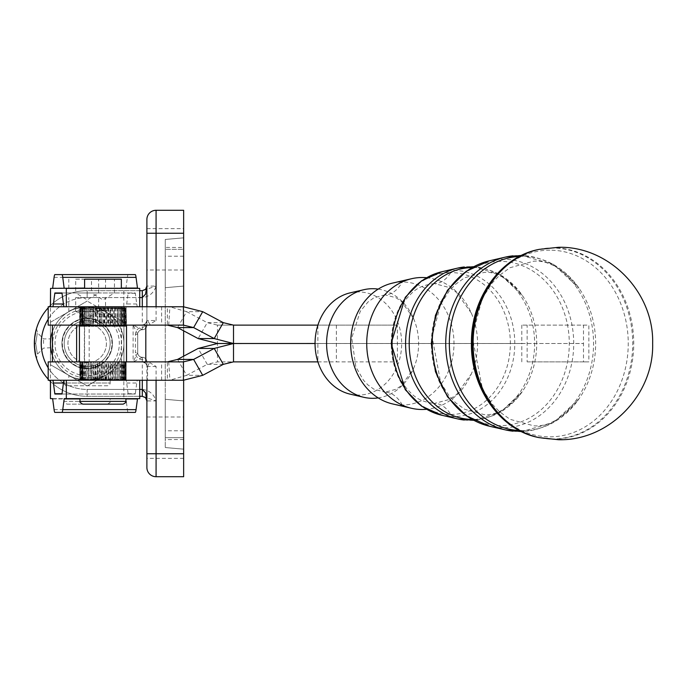 <?xml version="1.0" encoding="UTF-8"?>
<svg xmlns="http://www.w3.org/2000/svg" width="687" height="687" viewBox="0 0 687 687"><rect width="100%" height="100%" fill="white"/><g stroke="black" fill="none" stroke-linecap="round" stroke-linejoin="round"><path stroke-width="0.52" stroke-dasharray="3.44 2.58" d="M378.202 289.107A54.805 46.012 -90 0 1 413.454 318.261A54.805 46.012 -90 0 1 418.623 343.509A54.805 46.012 -90 0 1 413.454 368.747A54.805 46.012 -90 0 1 378.202 397.902M426.533 277.711A66.004 55.415 -90 0 1 471.334 313.109A66.004 55.415 -90 0 1 477.559 343.509A66.004 55.415 -90 0 1 471.334 373.9A66.004 55.415 -90 0 1 426.533 409.297M112.41 343.5A25.239 25.239 0 0 1 87.172 368.739A25.239 25.239 0 0 1 61.942 343.5A25.239 25.239 0 0 1 87.172 318.261A25.239 25.239 0 0 1 112.41 343.5A25.239 25.239 0 0 1 87.172 368.739A25.239 25.239 0 0 1 61.942 343.5A25.239 25.239 0 0 1 87.172 318.261A25.239 25.239 0 0 1 112.41 343.5M110.143 343.5A22.972 22.972 0 0 1 87.172 366.472A22.972 22.972 0 0 1 64.209 343.5A22.972 22.972 0 0 1 87.172 320.528A22.972 22.972 0 0 1 110.143 343.5A22.972 22.972 0 0 1 87.172 366.472A22.972 22.972 0 0 1 64.209 343.5A22.972 22.972 0 0 1 87.172 320.528A22.972 22.972 0 0 1 110.143 343.5A22.972 22.972 0 0 0 87.172 320.528A22.972 22.972 0 0 0 64.209 343.5A22.972 22.972 0 0 0 87.172 366.472A22.972 22.972 0 0 0 110.143 343.5A22.972 22.972 0 0 0 87.172 320.528A22.972 22.972 0 0 0 64.209 343.5A22.972 22.972 0 0 0 87.172 366.472A22.972 22.972 0 0 0 110.143 343.5A22.972 22.972 0 0 1 87.172 366.472A22.972 22.972 0 0 1 64.209 343.5M52.435 355.48A36.746 36.746 0 0 0 123.926 343.5A36.746 36.746 0 0 1 118.997 361.877A36.746 36.746 0 0 0 123.926 343.5L123.926 364.72L123.926 343.5A36.746 36.746 0 0 0 87.172 306.754A36.746 36.746 0 0 0 50.426 343.5A36.746 36.746 0 0 0 87.172 380.246A36.746 36.746 0 0 1 50.426 343.5A36.746 36.746 0 0 1 87.172 306.754A36.746 36.746 0 0 0 52.435 331.52M66.321 288.377L123.823 288.377L123.823 306.754L87.172 306.754A36.746 36.746 0 0 1 123.926 343.5A36.746 36.746 0 0 1 87.172 380.246L50.426 380.246L110.143 380.246L87.172 380.246L105.549 375.325A36.746 36.746 0 0 1 50.426 343.5C50.744 349.425 50.744 349.425 50.426 343.5L50.426 364.72L50.426 322.28L68.803 311.675A36.746 36.746 0 0 0 55.355 325.123A36.746 36.746 0 0 1 68.803 311.675C69.868 309.94 75.991 308.3 87.172 306.754L86.124 306.763C75.484 308.48 69.713 310.12 68.803 311.675A36.746 36.746 0 0 1 105.549 311.675L87.172 306.754A36.746 36.746 0 0 1 123.926 343.5A36.746 36.746 0 0 1 87.172 380.246A36.746 36.746 0 0 1 68.803 311.675L50.426 322.28L50.426 343.5A36.746 36.746 0 0 1 87.172 306.754L105.549 306.754L87.172 306.754L105.549 306.754L88.228 306.754L100.534 309.262L105.549 311.675A36.746 36.746 0 0 1 105.549 375.325L87.172 385.931L105.549 375.325L100.534 377.738L88.228 380.237L105.549 380.246L87.172 380.246C75.991 378.7 69.868 377.06 68.803 375.325C69.713 376.88 75.484 378.52 86.124 380.237L87.172 380.246A36.746 36.746 0 0 0 123.926 343.5A36.746 36.746 0 0 0 87.172 306.754L125.919 306.754A20.67 1.546 -90 0 0 126.691 303.98L128.16 292.971L135.279 292.971L136.747 303.98A20.67 1.546 -90 0 0 137.52 306.754L64.226 306.754L137.52 306.754M121.625 343.5A34.453 34.453 0 0 0 87.172 309.047A34.453 34.453 0 0 0 52.727 343.5A34.453 34.453 0 0 0 87.172 377.953A34.453 34.453 0 0 0 121.625 343.5A34.453 34.453 0 0 0 87.172 309.047A34.453 34.453 0 0 0 52.727 343.5A34.453 34.453 0 0 0 87.172 377.953A34.453 34.453 0 0 0 121.625 343.5M87.172 311.348A32.152 32.152 0 0 1 119.332 343.5A32.152 32.152 0 0 1 87.172 375.652A32.152 32.152 0 0 1 55.02 343.5A32.152 32.152 0 0 1 87.172 311.348M87.172 377.953A34.453 34.453 0 0 0 121.625 343.5A34.453 34.453 0 0 0 87.172 309.047A34.453 34.453 0 0 0 52.727 343.5A34.453 34.453 0 0 0 87.172 377.953M92.101 325.123L89.903 325.123L89.903 326.042L92.213 326.042L92.101 308.703L94.033 308.703L93.612 326.042L96.128 326.042L95.931 308.703L98.001 308.703L97.623 326.042L100.259 326.042L99.993 308.703L102.097 308.703L101.796 326.042L104.476 326.042L104.149 308.703L106.279 308.703L106.279 325.123L104.476 325.123M88.614 325.123L86.622 325.123L86.622 326.042L88.649 326.042L88.614 308.703L90.358 308.703L90.358 325.123M85.592 325.123L83.857 325.123L83.857 326.042L85.54 326.042L85.592 308.703L87.077 308.703L87.077 325.123M83.127 325.123L81.71 325.123L81.71 326.042L82.998 326.042L83.127 325.123L83.127 308.703L84.321 308.703L84.321 325.123M81.298 325.123L80.242 325.123L80.242 326.042L81.092 326.042L81.298 325.123L81.298 308.703L82.157 308.703L82.157 325.123M80.173 308.703L81.032 307.673L81.032 326.042L79.89 326.042L80.173 308.703L80.662 308.703L80.662 325.123M80.173 325.123L79.512 325.123L79.512 326.042L81.032 326.042M99.993 308.703L99.168 307.673L125.128 307.673L80.817 307.673L79.847 308.703L79.881 325.123L79.769 308.703L81.942 307.673L80.662 308.703M79.512 325.123L79.769 306.754L126.168 306.754L79.769 306.754M80.121 325.123L81.203 325.123L81.203 308.703L80.559 308.703L80.559 325.123M81.203 325.123L82.981 325.123L82.981 308.703L81.985 308.703L81.985 325.123M83.857 325.123L85.411 325.123L85.411 308.703L84.089 308.703L84.089 325.123M85.411 325.123L88.4 325.123L88.4 308.703L86.794 308.703L86.794 325.123M88.4 325.123L91.852 325.123L91.852 308.703L90.023 308.703L90.023 325.123M91.852 325.123L95.665 325.123L95.665 308.703L93.672 308.703L93.672 325.123M95.665 325.123L99.718 325.123L99.718 308.703L97.614 308.703L97.614 325.123M99.718 325.123L103.874 325.123L103.874 308.703L101.728 308.703L101.728 325.123M103.874 325.123L107.996 325.123L107.996 308.703L105.884 308.703L105.884 325.123M107.996 325.123L111.955 325.123L111.955 308.703L109.946 308.703L109.946 325.123M111.955 325.123L115.631 325.123L115.631 308.703L113.784 308.703L113.784 325.123M137.709 352.878L137.709 334.311L137.709 352.689L133.115 361.877L142.295 357.283A4.594 4.594 0 0 1 137.709 352.689L135.408 352.689L135.408 334.311A6.887 6.887 0 0 1 142.295 327.424A2.293 2.293 0 0 0 144.596 325.123L144.596 324.513A4.594 4.594 0 0 1 142.295 325.123L145.55 323.783L146.889 320.528L146.889 325.123L146.889 219.471M144.596 324.513L147.559 320.528L149.869 324.255L156.078 320.528L146.889 320.528L146.889 306.754M35.698 343.491C37.845 329.717 37.845 329.717 35.698 343.5C37.845 329.717 37.845 329.717 35.698 343.5C37.897 357.317 37.897 357.317 35.698 343.5C37.897 357.317 37.897 357.317 35.698 343.5L34.35 343.491L36.145 357.163L34.35 343.491A52.822 52.822 0 0 1 87.172 290.678L142.295 290.678A4.594 4.594 0 0 0 145.55 289.33A4.594 4.594 0 0 1 142.295 290.678M43.539 343.5L43.539 338.906L43.539 343.5M35.93 330.645L34.685 337.557L35.93 330.645M183.644 233.254L156.078 233.254L156.078 210.291L183.644 210.291L183.644 476.709L156.078 476.709A9.189 9.189 0 0 1 146.889 467.529L146.889 361.877L146.889 366.472L146.219 364.076L144.596 361.877A2.293 2.293 0 0 0 142.295 359.576A6.887 6.887 0 0 1 135.408 352.689M183.42 306.754L167.345 306.754L167.345 325.123L52.435 325.123L142.295 325.123L142.295 329.717A4.594 4.594 0 0 0 146.889 325.123A4.594 4.594 0 0 1 142.295 329.717A4.594 4.594 0 0 0 145.55 328.377A4.594 4.594 0 0 1 142.295 329.717L133.115 325.123L137.709 334.311A4.594 4.594 0 0 1 139.049 331.065A4.594 4.594 0 0 0 137.709 334.311A4.594 4.594 0 0 1 139.049 331.065A4.594 4.594 0 0 0 137.709 334.311L135.408 334.311M50.426 343.5L50.426 364.72L87.172 385.931L123.926 364.72L123.926 322.28L87.172 301.069L123.926 322.28L123.926 364.72L87.172 385.931L68.803 375.325A36.746 36.746 0 0 1 50.426 343.5L50.426 322.28L50.426 343.5A36.746 36.746 0 0 1 55.355 325.123A36.746 36.746 0 0 0 68.803 375.325L50.426 364.72L87.172 385.931L50.426 364.72L50.675 339.258M146.889 233.254L156.078 233.254L156.078 286.084L142.492 290.678L142.492 297.565L87.172 297.565A45.935 45.935 0 0 0 41.237 343.5A45.935 45.935 0 0 0 87.172 389.435L87.172 396.322L139.719 396.322L87.172 396.322A52.822 52.822 0 0 1 50.426 381.448A52.822 52.822 0 0 0 87.172 396.322L87.172 389.435L142.492 389.435L142.295 396.322A4.594 4.594 0 0 1 145.55 397.67A4.594 4.594 0 0 0 142.295 396.322L156.078 400.916L156.078 476.709A9.189 9.189 0 0 1 146.889 467.529M49.224 380.246A52.822 52.822 0 0 1 48.193 379.147A52.822 52.822 0 0 0 49.224 380.246A52.822 52.822 0 0 1 48.193 379.147A52.822 52.822 0 0 0 49.224 380.246M139.719 290.678L87.172 290.678A52.822 52.822 0 0 0 50.426 305.552A52.822 52.822 0 0 1 87.172 290.678L87.172 297.565L139.719 297.565M144.596 325.123L133.115 325.123L133.115 361.877L142.295 361.877L52.435 361.877L149.869 361.877L147.559 366.472L145.55 363.217L142.295 361.877A4.594 4.594 0 0 1 144.596 362.487M146.176 364.007A4.594 4.594 0 0 1 146.889 366.472L146.889 380.246M183.644 247.492L183.644 286.084L183.644 228.659L183.644 249.329L183.644 228.659L183.644 249.329L183.644 228.659L183.644 249.329L183.644 237.848L183.644 247.492L165.266 247.414L165.266 239.454L165.266 287.69L165.266 247.414M165.266 251.253L165.266 447.546L165.266 251.253M183.644 437.671L183.644 237.848L183.644 458.341L183.644 437.671L183.644 458.341L183.644 437.671L183.644 458.341L183.644 437.671L165.266 437.671L165.266 399.31L165.266 437.671L183.644 437.671M146.889 437.671L146.889 417L146.889 437.671M146.889 249.329L146.889 270L146.889 249.329M139.616 306.754L139.719 288.377M137.52 380.246L64.226 380.246L137.52 380.246A20.67 1.546 -90 0 0 136.747 383.02L135.279 394.029L128.16 394.029L126.691 383.02A20.67 1.546 -90 0 0 125.919 380.246L87.172 380.246L123.823 380.246L123.823 398.623L50.426 398.623M139.719 398.623L139.616 380.246M350.147 292.86A51.585 43.307 -90 0 1 401.672 343.509A51.585 43.307 -90 0 1 350.147 394.149M392.526 283.104A61.521 51.654 -90 0 1 402.333 281.988A61.521 51.654 -90 0 1 453.987 343.509A61.521 51.654 -90 0 1 402.333 405.029A61.521 51.654 -90 0 1 392.526 403.913M66.965 385.759A2.757 2.757 0 0 1 64.209 383.002L110.143 383.002A2.757 2.757 0 0 1 107.387 385.759L66.965 385.759L107.387 385.759M75.69 297.565L98.662 297.565L98.662 311.348L75.69 311.348L75.69 297.565L98.662 297.565M75.69 311.348L98.662 311.348L87.172 318.244L75.69 311.348M101.65 398.623L125.936 398.623L101.65 398.623M91.5 279.188L114.454 279.188L91.483 279.188L91.483 292.971L114.454 292.971L91.5 292.971L102.973 299.867L114.454 292.971L114.454 279.188M104.338 380.246L84.595 380.246L104.338 380.246M101.916 306.754L121.341 306.754L101.916 306.754M104.338 288.377L84.595 288.377L104.338 288.377M121.341 279.188L84.595 279.188M85.858 398.623L110.143 398.623L85.858 398.623M67 404.136L107.387 404.136L67 404.136C64.303 402.711 63.384 401.792 64.209 401.38L110.143 401.38L64.209 401.38L64.209 398.623M75.707 279.188L98.662 279.188L75.69 279.188L75.69 292.971L98.662 292.971L75.707 292.971L87.172 299.867L98.662 292.971L98.662 279.188M88.546 288.377L68.803 288.377L88.546 288.377M86.124 279.188L105.549 279.188L86.124 279.188M103.66 380.246L84.501 380.246L103.66 380.246M102.277 307.673L121.436 307.673L102.277 307.673M125.627 361.877L79.426 361.877L125.627 361.877M101.796 326.042L104.476 326.042M106.013 325.123L106.013 326.042L108.649 326.042L108.263 308.703L110.324 308.703L110.324 325.123L108.649 325.123M110.135 325.123L110.135 326.042L112.642 326.042L112.213 308.703L114.136 308.703L114.136 325.123L112.642 325.123M114.025 325.123L114.025 326.042L116.318 326.042L115.863 325.123L115.863 308.703L117.589 308.703L117.589 325.123L116.318 325.123M117.554 325.123L117.554 326.042L119.564 326.042L119.1 325.123L119.1 308.703L120.569 308.703L120.62 325.123L119.564 325.123M120.62 325.123L120.62 326.042L122.277 326.042L121.814 325.123L121.814 308.703L122.982 308.703L123.119 325.123L122.277 325.123M123.119 325.123L123.119 326.042L124.373 326.042L123.926 308.703L124.759 308.703L124.974 325.123L124.373 325.123M124.974 325.123L124.974 326.042L125.781 326.042L125.781 325.123L126.374 325.123L126.082 308.703L126.511 325.123L126.056 308.703L124.957 307.673L125.824 308.703L126.116 325.123L125.369 325.123L125.369 308.703L125.824 308.703M126.116 325.123L126.116 326.042L126.451 325.123M125.051 325.123L125.541 325.123L125.292 308.703L124.613 308.703L124.613 325.123L125.051 325.123M123.239 325.123L123.978 325.123L123.806 308.703L122.784 308.703L122.784 325.123L123.239 325.123M120.775 325.123L121.745 325.123L121.651 308.703L120.311 308.703L120.311 325.123L120.775 325.123M117.735 325.123L118.903 325.123L118.903 308.703L117.279 308.703L117.279 325.123L117.735 325.123M99.718 308.703L100.826 307.673L101.728 308.703M81.298 308.703L81.942 307.673L81.942 326.042L81.092 326.042M80.242 326.042L81.942 326.042M81.942 307.673L83.531 307.673L82.157 308.703M83.127 308.703L83.531 326.042L82.998 326.042M81.71 326.042L83.531 326.042M83.531 307.673L85.738 307.673L84.321 308.703M85.592 308.703L85.54 326.042M83.857 326.042L85.738 326.042M85.738 307.673L88.511 307.673L87.077 308.703M88.614 308.703L88.649 326.042M86.622 326.042L88.511 326.042M88.511 307.673L91.74 307.673L90.358 308.703M92.101 308.703L91.74 326.042M91.74 307.673L95.33 307.673L94.033 308.703M95.931 308.703L95.33 307.673L95.33 326.042M95.33 307.673L99.168 307.673L98.001 308.703M99.168 307.673L99.168 326.042M104.149 308.703L103.127 307.673L102.123 308.703M103.127 307.673L103.127 326.042M108.263 308.703L107.086 307.673L106.279 308.703M107.086 307.673L107.086 326.042L108.649 326.042M106.013 326.042L107.086 326.042M112.213 308.703L110.908 307.673L110.324 308.703M110.908 307.673L110.908 326.042L112.642 326.042M110.135 326.042L110.908 326.042M115.863 308.703L114.471 307.673L114.136 308.703M114.471 307.673L114.471 326.042L116.318 326.042M114.025 326.042L114.471 326.042M119.1 308.703L117.675 307.673L117.589 308.703M117.675 307.673L117.675 326.042L119.564 326.042M121.814 308.703L120.397 307.673L120.569 308.703M120.397 307.673L120.397 326.042L122.277 326.042M123.926 308.703L122.561 307.673L122.982 308.703M122.561 307.673L122.561 326.042L124.373 326.042M123.119 326.042L122.561 326.042M125.369 308.703L124.098 307.673L124.759 308.703M124.098 307.673L124.098 326.042L125.781 326.042M124.974 326.042L124.098 326.042M124.957 307.673L124.957 326.042L126.451 326.042M126.116 326.042L124.957 326.042M125.292 308.703L124.545 307.673L126.168 308.703L125.128 307.673L125.103 326.042L126.374 326.042M126.511 326.042L125.103 326.042M125.755 308.703L125.755 325.123L125.292 325.123M124.545 307.673L124.545 326.042L125.541 326.042M126.15 326.042L124.545 326.042M123.806 308.703L123.282 307.673L124.613 308.703M123.282 307.673L123.282 326.042L123.978 326.042M125.051 326.042L123.282 326.042M121.651 308.703L121.376 307.673L122.784 308.703M121.376 307.673L121.745 326.042M123.239 326.042L121.376 326.042M118.903 308.703L118.877 307.673L120.311 308.703M118.877 307.673L118.877 326.042L120.775 326.042M115.631 308.703L115.863 307.673L117.279 308.703M115.863 307.673L115.863 325.123L114.136 325.123M117.735 326.042L115.553 326.042M111.955 308.703L112.436 307.673L113.784 308.703M112.436 307.673L112.436 325.123M114.222 326.042L111.801 326.042M107.996 308.703L108.709 307.673L109.946 308.703M108.709 307.673L108.709 325.123M110.349 326.042L107.765 326.042M103.874 308.703L104.793 307.673L105.884 308.703M104.793 307.673L104.793 325.123M106.245 326.042L103.574 326.042M100.826 307.673L100.826 325.123M102.028 326.042L99.357 326.042M95.665 308.703L96.919 307.673L97.614 308.703M96.919 307.673L96.919 325.123M97.837 326.042L95.261 326.042M91.852 308.703L93.209 307.673L93.672 308.703M93.209 307.673L93.209 325.123M93.818 326.042L91.414 326.042M88.4 308.703L89.808 307.673L90.023 308.703M89.808 307.673L89.808 325.123M90.091 326.042L87.936 326.042M85.411 308.703L86.837 307.673L86.794 308.703M86.837 307.673L86.837 326.042L84.948 326.042M82.981 308.703L84.381 307.673L84.089 308.703M84.381 307.673L84.381 326.042L80.774 326.042M81.203 308.703L82.526 307.673L81.985 308.703M82.526 307.673L82.526 326.042L81.805 326.042M80.121 308.703L81.324 307.673L80.559 308.703M81.324 307.673L81.324 326.042L79.726 326.042M80.302 326.042L81.324 326.042M81.032 307.673L79.769 308.703L80.817 307.673L80.817 326.042L79.434 326.042M79.89 326.042L80.817 326.042M81.71 325.123L81.092 325.123M86.622 325.123L85.54 325.123M89.903 325.123L88.649 325.123M89.903 326.042L92.213 326.042M93.612 325.123L92.213 325.123M93.612 326.042L96.128 326.042M97.623 325.123L96.128 325.123M97.623 326.042L100.259 326.042M101.796 325.123L100.259 325.123M167.345 325.123L183.42 325.123M50.434 325.123L48.202 325.123L48.202 306.754L50.434 306.754L50.434 325.123L89.181 325.123L89.181 361.877L48.202 361.877L48.202 380.246L50.434 380.246L50.434 361.877M115.631 325.123L117.279 325.123M118.903 325.123L120.311 325.123M121.651 325.123L122.784 325.123M123.806 325.123L124.613 325.123M125.369 325.123L124.759 325.123M123.926 325.123L122.982 325.123M121.814 325.123L120.569 325.123M119.1 325.123L117.589 325.123M112.213 325.123L110.324 325.123M108.263 325.123L106.279 325.123M104.149 325.123L102.123 325.123M99.993 325.123L98.001 325.123M95.931 325.123L94.033 325.123M527.144 361.877L583.495 361.877L583.495 325.131L521.794 325.131L588.845 325.131L588.845 361.877L527.144 361.877L527.144 325.131M521.794 325.131L521.794 343.491L583.495 343.509L217.453 343.491L217.453 325.123L233.503 325.123M521.794 361.877L521.794 343.509L583.495 343.491L217.453 343.509L217.453 361.877L233.503 361.877M583.495 361.877L588.845 361.877M583.495 325.131L588.845 325.131M317.866 325.217L317.866 343.491L521.794 343.509L317.866 343.509L317.866 361.8M317.901 325.123L397.369 325.123L397.369 361.877L217.453 361.877L207.259 364.342L198.157 348.429M317.892 361.877L397.369 361.877M125.919 380.246L123.823 380.246M64.226 398.623L139.616 398.623M123.823 398.623L125.919 398.623L127.387 409.632A20.67 1.546 -90 0 0 128.16 412.406L135.279 412.406M52.624 398.623L125.919 398.623M54.866 412.406L128.16 412.406M61.985 394.029L135.279 394.029M54.866 394.029L128.16 394.029M52.624 288.377L123.823 288.377M135.279 274.594L128.16 274.594A20.67 1.546 -90 0 0 127.387 277.368L125.919 288.377M139.616 288.377L64.226 288.377M123.823 306.754L125.919 306.754M54.866 274.594L128.16 274.594M54.866 292.971L128.16 292.971M61.985 292.971L135.279 292.971M183.644 380.246L183.644 356.175M183.644 330.825L183.644 306.754M183.644 249.329L183.644 270L183.644 249.329L183.644 270L183.644 249.329L183.644 270L183.644 249.329L165.266 249.329L183.644 249.329M146.451 288.051A4.594 4.594 0 0 0 146.889 286.084L156.078 286.084C153.854 292.86 149.328 296.69 142.492 297.565M142.492 389.435C149.328 390.31 153.854 394.14 156.078 400.916L146.889 400.916A4.594 4.594 0 0 0 146.451 398.949A4.594 4.594 0 0 1 146.889 400.916M183.644 449.152L165.266 447.546L183.644 449.152M183.644 237.848L165.266 239.454L183.644 237.848M49.224 306.754A52.822 52.822 0 0 0 48.193 307.853A52.822 52.822 0 0 1 49.224 306.754M50.675 347.742L43.539 348.094L37.665 353.96L36.471 358.374M142.115 357.274L142.295 357.283A4.594 4.594 0 0 1 137.709 352.689L137.709 352.689A4.594 4.594 0 0 0 142.295 357.283A4.594 4.594 0 0 1 146.889 361.877L144.596 361.877M142.295 327.424L142.295 329.717A4.594 4.594 0 0 0 139.049 331.065A4.594 4.594 0 0 1 142.295 329.717A4.594 4.594 0 0 0 139.049 331.065M142.295 380.246L142.295 357.283A4.594 4.594 0 0 1 146.889 361.877L89.181 361.877M142.295 306.754L142.295 325.123L89.181 325.123M146.176 322.993A4.594 4.594 0 0 0 146.889 320.528M315.05 343.491L317.866 343.491L315.05 343.509M397.369 325.123L217.453 325.123L207.259 322.658L198.157 338.571M336.372 325.123L336.372 361.877M177.572 327.587L186.666 311.675L169.895 306.831L50.434 306.754M223.301 322.658L207.259 322.658L186.666 311.675L202.717 311.675M149.869 324.255L149.869 325.123M156.078 380.246L156.078 366.472L149.869 362.745M183.42 380.246L167.345 380.246L167.345 361.877L149.869 361.877M177.572 359.413L186.666 375.325L169.895 380.169L50.434 380.246M167.345 361.877L183.42 361.877M223.301 364.342L207.259 364.342L186.666 375.325L202.717 375.325M123.926 343.5L123.926 322.28L123.926 343.5A36.746 36.746 0 0 0 105.549 311.675L123.926 322.28L105.549 311.675A36.746 36.746 0 0 0 68.803 311.675L87.172 301.069L68.803 311.675A36.746 36.746 0 0 1 123.926 343.5M68.803 375.325A36.746 36.746 0 0 0 118.997 361.877A36.746 36.746 0 0 1 68.803 375.325L68.803 380.246M102.045 379.215L103.84 379.215L103.84 361.877L101.813 361.877L101.813 379.215L99.684 379.215L99.684 361.877L97.691 361.877L97.691 379.215L95.639 379.215L95.639 361.877L93.741 361.877L93.741 379.215L91.826 379.215L91.826 361.877L90.091 361.877L90.091 379.215L88.374 379.215L88.374 361.877L86.854 361.877L86.854 379.215L85.386 379.215L85.386 361.877L84.132 361.877L84.132 379.215L82.964 379.215L82.964 361.877L82.019 361.877L82.019 379.215L81.186 379.215L81.186 361.877L80.577 361.877L80.577 379.215L80.113 379.215L79.855 361.877L79.872 379.215L80.173 361.877L80.637 361.877L80.637 379.215L81.315 379.215L81.315 361.877L82.122 361.877L82.122 379.215L83.144 379.215L83.144 361.877L84.269 361.877L84.269 379.215L85.617 379.215L85.617 361.877L87.026 361.877L87.026 379.215L88.64 379.215L88.64 361.877L90.289 361.877L90.289 379.215L92.127 379.215L92.127 361.877L93.964 361.877L93.964 379.215L95.965 379.215L95.965 361.877L97.923 361.877L97.923 379.215L100.027 379.215L100.027 361.877L102.045 361.877L102.045 379.215L101.066 380.246L80.808 380.246L125.128 380.246L101.066 380.246L100.027 379.215M97.691 379.215L98.928 380.246L99.684 379.215M101.813 379.215L102.887 380.246L104.184 379.215L104.184 361.877L106.202 361.877L106.202 379.215L108.297 379.215L108.297 361.877L110.246 361.877L110.246 379.215L112.247 379.215L112.247 361.877L114.068 361.877L114.068 379.215L115.571 379.215L115.605 361.877L113.853 361.877L113.853 379.215L111.929 379.215L111.929 361.877L110.023 361.877L110.023 379.215L107.962 379.215L107.962 361.877L105.961 361.877L105.961 379.215L103.84 379.215M117.34 379.215L115.605 379.215L115.888 361.877L117.529 361.877L117.529 379.215L119.126 379.215L119.126 361.877L120.517 361.877L120.517 379.215L121.839 379.215L121.839 361.877L122.947 361.877L122.947 379.215L123.943 379.215L123.943 361.877L124.725 361.877L124.725 379.215L125.377 379.215L125.377 361.877L125.815 361.877L126.09 379.215L126.168 361.877L126.168 379.215L126.056 361.877L125.773 379.215L125.283 379.215L125.283 361.877L124.648 361.877L124.648 379.215L123.789 379.215L123.789 361.877L122.818 361.877L122.818 379.215L121.633 379.215L121.633 361.877L120.362 361.877L120.362 379.215L118.877 379.215L118.877 361.877L117.34 361.877L117.34 379.215L117.494 380.246L118.877 379.215M126.09 361.877L125.111 361.877L126.168 361.877L126.168 380.246L79.769 380.246L126.168 380.246M79.769 361.877L79.855 379.215L79.769 361.877L80.997 361.877L80.997 380.246L80.113 379.215M80.997 380.246L79.855 379.215L80.834 380.246L79.769 379.215L79.769 380.246M80.577 379.215L81.865 380.246L81.186 379.215M81.865 380.246L81.865 361.877L80.577 361.877M81.186 361.877L81.865 361.877M82.019 379.215L83.41 380.246L82.964 379.215M84.132 379.215L85.592 380.246L85.386 379.215M86.854 379.215L88.322 380.246L88.374 379.215M90.091 379.215L91.534 380.246L91.826 379.215M93.741 379.215L95.107 380.246L95.639 379.215M105.961 379.215L106.846 380.246L107.962 379.215M110.023 379.215L110.684 380.246L111.929 379.215M113.853 379.215L114.265 380.246L115.605 379.215M120.362 379.215L120.251 380.246L121.633 379.215M122.818 379.215L122.449 380.246L123.789 379.215M124.648 379.215L124.021 380.246L125.283 379.215M125.773 379.215L124.922 380.246L126.056 379.215M125.111 361.877L125.111 380.246L126.09 379.215M125.815 379.215L124.596 380.246L125.377 379.215M80.834 380.246L80.834 361.877M80.637 379.215L81.375 380.246L80.173 379.215M81.375 380.246L81.375 361.877L80.637 361.877M80.173 361.877L81.375 361.877M82.122 379.215L82.62 380.246L81.315 379.215M82.62 380.246L82.62 361.877L82.122 361.877M81.315 361.877L82.62 361.877M84.269 379.215L84.518 380.246L83.144 379.215M84.501 307.673L84.269 361.877M83.144 361.877L84.518 361.877M87.026 379.215L87.009 380.246L85.617 379.215M87.009 380.246L87.026 361.877M85.617 361.877L87.009 361.877M90.289 379.215L90.006 380.246L88.64 379.215M90.006 380.246L90.289 361.877M88.64 361.877L90.006 361.877M93.964 379.215L93.423 380.246L92.127 379.215M93.423 380.246L93.423 361.877L93.964 361.877M92.127 361.877L93.423 361.877M97.923 379.215L97.15 380.246L95.965 379.215M97.15 380.246L97.15 361.877L97.923 361.877M95.965 361.877L97.15 361.877M101.066 380.246L101.066 361.877L102.045 361.877M100.027 361.877L101.066 361.877M106.202 379.215L105.034 380.246L104.184 379.215M105.034 380.246L105.034 361.877L106.202 361.877M104.184 361.877L105.034 361.877M110.246 379.215L108.941 380.246L108.297 379.215M108.941 380.246L108.941 361.877L110.246 361.877M108.297 361.877L108.941 361.877M114.068 379.215L112.659 380.246L112.247 379.215M112.659 380.246L112.659 361.877L114.068 361.877M117.529 379.215L116.06 380.246L115.888 379.215M116.06 380.246L116.06 361.877L117.529 361.877M120.517 379.215L119.049 380.246L119.126 379.215M119.049 380.246L119.049 361.877L120.517 361.877M122.947 379.215L121.513 380.246L121.839 379.215M121.513 380.246L121.513 361.877L122.947 361.877M124.725 379.215L123.377 380.246L123.943 379.215M123.377 380.246L123.377 361.877L124.725 361.877M123.943 361.877L123.377 361.877M125.377 361.877L125.815 361.877M124.596 380.246L124.596 361.877M124.922 380.246L124.922 361.877M125.283 361.877L124.648 361.877M124.021 380.246L124.021 361.877M123.789 361.877L122.818 361.877M122.449 380.246L122.449 361.877M121.633 361.877L120.362 361.877M120.251 380.246L120.251 361.877M118.877 361.877L117.34 361.877M117.494 380.246L117.494 361.877M115.605 361.877L113.853 361.877M114.265 380.246L114.265 361.877M111.929 361.877L110.023 361.877M110.684 380.246L110.684 361.877M107.962 361.877L105.961 361.877M106.846 380.246L106.846 361.877M103.84 361.877L101.813 361.877M102.887 380.246L102.887 361.877M99.684 361.877L97.691 361.877M98.928 380.246L98.928 361.877M95.639 361.877L93.741 361.877M95.107 380.246L95.107 361.877M91.826 361.877L90.091 361.877M91.534 380.246L91.534 361.877M88.374 361.877L86.854 361.877M88.322 380.246L88.322 361.877M85.386 361.877L84.132 361.877M85.592 380.246L85.592 361.877M82.964 361.877L82.019 361.877M83.41 380.246L83.41 361.877M80.113 361.877L80.997 361.877M87.172 324.264A19.236 19.236 0 0 1 106.416 343.5A19.236 19.236 0 0 1 87.172 362.736A19.236 19.236 0 0 1 67.936 343.5A19.236 19.236 0 0 1 87.172 324.264A19.236 19.236 0 0 1 106.416 343.5A19.236 19.236 0 0 1 87.172 362.736A19.236 19.236 0 0 1 67.936 343.5A19.236 19.236 0 0 1 87.172 324.264M472.089 267.569A75.939 63.762 -90 0 1 472.957 267.561A75.939 63.762 -90 0 1 522.206 295.281A75.939 63.762 -90 0 1 536.71 343.509A75.939 63.762 -90 0 1 522.206 391.727A75.939 63.762 -90 0 1 472.957 419.448A75.939 63.762 -90 0 1 472.089 419.439M519.432 256.449A87.137 73.157 -90 0 1 522.489 256.371A87.137 73.157 -90 0 1 579.004 288.171A87.137 73.157 -90 0 1 595.646 343.509A87.137 73.157 -90 0 1 579.004 398.838A87.137 73.157 -90 0 1 522.489 430.646A87.137 73.157 -90 0 1 519.432 430.569M111.981 343.5A24.809 24.809 0 0 0 87.172 318.691A24.809 24.809 0 0 0 62.371 343.5A24.809 24.809 0 0 0 87.172 368.309A24.809 24.809 0 0 0 111.981 343.5M34.35 343.5A52.822 52.822 0 0 1 87.172 290.678L87.172 297.565A45.935 45.935 0 0 0 48.193 319.206M145.55 358.623A4.594 4.594 0 0 0 142.295 357.283A4.594 4.594 0 0 1 146.889 361.877M139.719 389.435L87.172 389.435A45.935 45.935 0 0 1 48.193 367.794M146.889 366.472L156.078 366.472M183.644 453.746L146.889 453.746M402.333 405.029A45.935 24.955 -90 0 0 385.038 392.208L396.081 389.246L401.534 385.459L413.454 368.747M413.454 318.261L401.534 301.55L396.081 297.763L385.038 294.8A45.935 24.955 -90 0 0 402.333 281.988M471.334 313.109L456.632 292.525L449.607 287.621L434.57 283.611A45.935 24.955 -90 0 0 450.801 272.576A70.933 59.554 90 0 0 391.247 343.509A70.933 59.554 90 0 0 450.801 414.441A45.935 24.955 -90 0 0 434.57 403.406L449.607 399.387L456.632 394.493L471.334 373.9M500.334 261.378A82.131 68.958 90 0 0 431.384 343.509A82.131 68.958 90 0 0 500.334 425.639A82.131 68.958 90 0 0 569.291 343.509A82.131 68.958 90 0 0 500.334 261.378M549.875 250.171A93.338 78.361 90 0 0 471.514 343.509A93.338 78.361 90 0 0 549.875 436.846A93.338 78.361 90 0 0 628.244 343.509A93.338 78.361 90 0 0 549.875 250.171M539.037 249.381A95.673 80.327 -90 0 1 553.43 247.835A95.673 80.327 -90 0 1 633.749 343.509A95.673 80.327 -90 0 1 553.43 439.173A95.673 80.327 -90 0 1 539.037 437.628M538.617 249.475A95.484 80.164 -90 0 1 552.546 248.024A95.484 80.164 -90 0 1 632.718 343.509A95.484 80.164 -90 0 1 552.546 438.993A95.484 80.164 -90 0 1 538.617 437.533M512.966 431.187A88.039 73.913 90 0 0 519.647 431.548A88.039 73.913 90 0 0 593.568 343.509A88.039 73.913 90 0 0 519.647 255.47A88.039 73.913 90 0 0 512.966 255.83M489.548 260.768A84.269 70.752 -90 0 1 502.97 259.239A84.269 70.752 -90 0 1 573.722 343.509A84.269 70.752 -90 0 1 502.97 427.778A84.269 70.752 -90 0 1 489.548 426.241M464.318 420.04A76.841 64.518 90 0 0 470.114 420.35A76.841 64.518 90 0 0 534.632 343.509A76.841 64.518 90 0 0 470.114 266.668A76.841 64.518 90 0 0 464.318 266.977M441.793 271.76A73.071 61.349 -90 0 1 453.437 270.429A73.071 61.349 -90 0 1 514.786 343.509A73.071 61.349 -90 0 1 453.437 416.58A73.071 61.349 -90 0 1 441.793 415.249M450.801 414.441A70.933 59.554 90 0 0 510.355 343.509A70.933 59.554 90 0 0 450.801 272.576M110.143 380.246L110.143 383.002L64.209 383.002L64.209 380.255M80.001 401.38L125.936 401.38M52.71 398.932L126.004 398.932M54.093 409.632L127.387 409.632M80.001 398.932L125.936 398.932M126.691 383.02L136.747 383.02M128.074 393.72L135.365 393.72M84.595 288.068L121.341 288.068M54.093 277.368L127.387 277.368M52.71 288.068L126.004 288.068M136.747 303.98L126.691 303.98M135.365 293.28L128.074 293.28M183.644 439.508L165.266 439.586M183.644 430.775L165.266 430.775M183.644 256.225L165.266 256.225M156.078 320.528L156.078 306.754M146.889 325.123A4.594 4.594 0 0 1 145.55 328.377M142.295 357.283L142.295 359.576M161.625 306.754L161.625 325.123M121.273 306.754L121.273 325.123M168.701 325.166L169.895 306.831M161.625 380.246L161.625 361.877M121.273 380.246L121.273 361.877M168.701 361.834L169.895 380.169M147.559 366.472L147.559 380.246M473.729 266.676L500.746 274.972L522.206 295.281C508.904 278.853 496.203 271.228 484.112 272.413L464.498 277.814L455.575 284.306L449.092 291.159L440.633 304.453L432.046 336.578L440.676 382.65L449.272 396.064L455.782 402.891L464.721 409.315L484.112 414.605C496.203 415.781 508.904 408.155 522.206 391.727L500.746 412.037L473.729 420.341M521.459 255.409L553.499 264.383L579.004 288.171C563.632 269.003 548.509 260.021 533.644 261.215L509.909 267.758L499.569 275.264L492.167 283.018L482.283 298.338L472.149 336.561L482.532 389.16L492.098 403.913L499.569 411.753L509.96 419.285L533.644 425.794C548.509 426.996 563.632 418.005 579.004 398.838L553.499 422.625L521.459 431.599M36.471 328.687L37.665 333.058L43.539 338.906L50.718 338.906M183.644 286.084L165.266 287.69L183.644 286.084M183.644 400.916L165.266 399.31L183.644 400.916M146.889 417L183.644 417M146.889 228.659L183.644 228.659M385.038 294.8L373.788 297.875L367.983 302.04L360.246 311.357L351.753 337.935L355.84 366.858L363.492 380.229L367.871 384.875L373.719 389.091L385.038 392.208M434.57 283.611C417.378 285.534 412.878 291.881 406.361 298.888C396.983 310.481 392.079 325.423 391.65 343.723C392.183 362.058 397.18 376.965 406.627 388.456C413.024 395.257 417.627 401.543 434.57 403.406M105.549 311.675L105.549 297.565M121.341 380.246L121.341 306.754M107.387 404.136C110.006 402.762 110.925 401.843 110.143 401.38L110.143 398.623M105.549 380.246L105.549 375.325M105.549 288.377L105.549 279.188M121.436 380.246L121.436 307.673M68.803 288.377L68.803 279.188M68.803 311.675L68.803 297.565M84.595 380.246L84.595 306.754M183.644 270L146.889 270M183.644 458.341L146.889 458.341M126.168 306.754L126.168 308.703M80.808 380.246L79.769 379.215"/><path stroke-width="1.03" d="M378.202 397.902A54.805 46.012 -90 0 1 372.612 398.314A54.805 46.012 -90 0 1 363.878 397.318A54.805 46.012 -90 0 1 326.6 343.509A54.805 46.012 -90 0 1 363.878 289.699A54.805 46.012 -90 0 1 372.612 288.703A54.805 46.012 -90 0 1 378.202 289.107M426.533 409.297A66.004 55.415 -90 0 1 422.144 409.504A66.004 55.415 -90 0 1 411.633 408.31A66.004 55.415 -90 0 1 366.729 343.509A66.004 55.415 -90 0 1 411.633 278.707A66.004 55.415 -90 0 1 422.144 277.505A66.004 55.415 -90 0 1 426.533 277.711M52.435 331.52A36.746 36.746 0 0 0 52.435 355.48M36.505 358.494L36.153 357.18C34.754 353.35 34.247 347.029 34.616 338.227L35.93 330.645M34.419 340.786L34.35 343.491A52.822 52.822 0 0 0 48.193 379.147A52.822 52.822 0 0 1 34.35 343.5A52.822 52.822 0 0 0 48.193 379.147A52.822 52.822 0 0 1 48.193 307.853A52.822 52.822 0 0 0 34.35 343.5M139.719 297.565L142.295 297.565L145.55 294.199L146.889 286.084L145.55 289.33L142.295 290.678L139.719 290.678M142.295 380.246L142.295 396.322L139.719 396.322L142.295 396.322L145.55 397.67L146.889 400.916L145.55 392.801L142.295 389.435L139.719 389.435M50.718 338.906L50.426 343.5C50.744 349.425 50.744 349.425 50.426 343.5M50.426 381.448A52.822 52.822 0 0 1 49.224 380.246A52.822 52.822 0 0 0 50.426 381.448M146.889 380.246L146.889 467.529A9.189 9.189 0 0 0 149.586 474.021A9.189 9.189 0 0 1 146.889 467.529M146.889 219.471A9.189 9.189 0 0 1 149.586 212.979A9.189 9.189 0 0 0 146.889 219.471A9.189 9.189 0 0 1 149.586 212.979A9.189 9.189 0 0 0 146.889 219.471L146.889 306.754M149.586 474.021A9.189 9.189 0 0 0 156.078 476.709L183.644 476.709L183.644 380.246M183.644 233.254L183.644 210.291L156.078 210.291A9.189 9.189 0 0 0 149.586 212.979A9.189 9.189 0 0 1 156.078 210.291L156.078 233.254L183.644 233.254L183.644 306.754M139.719 306.754L139.719 288.377L66.321 288.377L66.321 306.754M66.321 380.246L66.321 398.623L139.719 398.623L139.719 380.246M363.878 397.318L350.147 394.149A51.585 43.307 -90 0 1 317.892 361.877A51.585 43.307 -90 0 1 317.866 361.8A51.585 43.307 -90 0 1 315.05 343.509A51.585 43.307 -90 0 1 317.866 325.217A51.585 43.307 -90 0 1 317.901 325.123A51.585 43.307 -90 0 1 350.147 292.86L363.878 289.699M411.633 408.31L392.526 403.913A61.521 51.654 -90 0 1 350.679 343.509A61.521 51.654 -90 0 1 392.526 283.104L411.633 278.707M82.792 404.136L123.179 404.136L82.792 404.136M84.595 288.377L84.595 279.188L121.341 279.188L121.341 288.377M126.511 325.123L126.511 326.042L126.374 325.123M126.15 325.123L126.15 326.042L125.541 326.042L125.541 325.123M125.051 325.123L125.051 326.042L123.978 326.042L123.978 325.123M123.239 325.123L123.239 326.042L121.745 326.042L121.745 325.123M120.775 325.123L120.775 326.042L118.903 326.042L118.903 325.123M117.735 325.123L117.735 326.042L115.553 326.042L115.553 325.123M114.222 325.123L114.222 326.042L111.801 326.042L111.801 325.123M110.349 325.123L110.349 326.042L107.765 326.042L107.765 325.123M106.245 325.123L106.245 326.042L103.574 326.042L103.574 325.123M115.863 325.123L115.863 326.042M112.436 325.123L112.436 326.042M108.709 325.123L108.709 326.042M104.793 325.123L104.793 326.042M100.826 325.123L100.826 326.042M102.028 325.123L102.028 326.042L99.357 326.042L99.357 325.123M96.919 325.123L96.919 326.042M97.837 325.123L97.837 326.042L95.261 326.042L95.261 325.123M93.209 325.123L93.209 326.042M93.818 325.123L93.818 326.042L91.414 326.042L91.414 325.123M89.808 325.123L89.808 326.042M90.091 325.123L90.091 326.042L87.936 326.042L87.936 325.123M86.785 325.123L86.785 326.042L84.948 326.042L84.948 325.123M83.986 325.123L83.986 326.042L82.526 326.042L82.526 325.123M81.805 325.123L81.805 326.042L80.774 326.042L80.774 325.123M80.302 325.123L80.302 326.042L79.726 326.042L79.726 325.123M79.529 325.123L79.529 326.042L79.434 325.123M48.202 325.123L183.42 325.123L183.42 306.754L202.717 311.675L193.614 327.587L183.42 325.123M48.202 380.246L183.42 380.246L202.717 375.325L223.301 364.342L233.503 361.877L317.892 361.877M66.321 398.623L64.226 398.623L62.757 409.632A20.67 1.546 90 0 1 61.985 412.406L135.279 412.406A20.67 1.546 -90 0 0 136.052 409.632L137.52 398.623M50.426 380.246L50.426 398.623L50.529 380.246M61.985 412.406L54.866 412.406A20.67 1.546 90 0 1 54.093 409.632L52.624 398.623L50.529 398.623M52.624 380.246A20.67 1.546 90 0 1 53.397 383.02L54.866 394.029L61.985 394.029L63.453 383.02A20.67 1.546 90 0 1 64.226 380.246M50.529 306.754L50.529 288.377L50.426 306.754M137.52 288.377L136.052 277.368A20.67 1.546 -90 0 0 135.279 274.594L54.866 274.594A20.67 1.546 90 0 0 54.093 277.368L52.624 288.377L50.529 288.377L84.595 288.068M61.985 274.594A20.67 1.546 90 0 1 62.757 277.368L64.14 288.068M64.226 306.754A20.67 1.546 90 0 1 63.453 303.98L61.985 292.971L54.866 292.971L53.397 303.98A20.67 1.546 90 0 1 52.624 306.754M183.644 356.175L183.644 330.825M146.889 286.084L146.451 288.051A4.594 4.594 0 0 1 145.55 289.33M50.426 305.552A52.822 52.822 0 0 0 49.224 306.754A52.822 52.822 0 0 1 50.426 305.552M146.451 398.949A4.594 4.594 0 0 0 145.55 397.67A4.594 4.594 0 0 1 146.451 398.949L146.889 400.916M145.807 325.123L145.807 361.877M202.717 311.675L223.301 322.658L233.503 325.123L233.503 343.491L217.453 343.491L198.157 338.571L177.572 327.587L167.345 325.123M233.503 361.877L233.503 343.509L315.05 343.491L233.503 343.509L214.207 338.571L223.301 322.658M233.503 325.123L317.901 325.123M48.202 306.754L183.42 306.754M177.572 327.587L193.614 327.587L214.207 338.571L198.157 338.571M202.717 375.325L193.614 359.413L214.207 348.429L233.503 343.509L217.453 343.509L198.157 348.429L177.572 359.413L167.345 361.877M48.202 361.877L183.42 361.877L183.42 380.246M177.572 359.413L193.614 359.413L183.42 361.877M198.157 348.429L214.207 348.429L223.301 364.342M519.432 430.569A87.137 73.157 -90 0 1 449.332 343.509A87.137 73.157 -90 0 1 519.432 256.449M472.089 419.439A75.939 63.762 -90 0 1 409.194 343.509A75.939 63.762 -90 0 1 472.089 267.569M49.224 380.246A52.822 52.822 0 0 0 49.825 380.856A52.822 52.822 0 0 1 49.224 380.246M142.295 290.678L142.295 306.754M48.193 367.794A45.935 45.935 0 0 1 48.193 319.206M183.644 453.746L146.889 453.746M146.889 233.254L156.078 233.254L156.078 306.754M156.078 476.709L156.078 380.246M473.103 343.509A95.673 80.327 -90 0 1 539.037 249.381L558.6 247.286C609.644 246.049 654.05 292.799 652.65 343.457C654.101 394.149 609.678 440.968 558.6 439.732L539.037 437.628A95.673 80.327 -90 0 1 473.103 343.509M538.617 437.533A95.484 80.164 -90 0 1 538.187 437.447A95.484 80.164 -90 0 1 472.381 343.509A95.484 80.164 -90 0 1 538.187 249.57A95.484 80.164 -90 0 1 538.617 249.475M512.966 255.83A88.039 73.913 90 0 0 505.623 257.067A88.039 73.913 90 0 0 445.734 343.509A88.039 73.913 90 0 0 505.623 429.942A88.039 73.913 90 0 0 512.966 431.187M521.459 431.599L505.623 429.942L489.548 426.241A84.269 70.752 -90 0 1 432.217 343.509A84.269 70.752 -90 0 1 489.548 260.768L505.623 257.067L521.459 255.409M464.318 266.977A76.841 64.518 90 0 0 457.868 268.059A76.841 64.518 90 0 0 405.596 343.509A76.841 64.518 90 0 0 457.868 418.95A76.841 64.518 90 0 0 464.318 420.04M473.729 420.341L457.868 418.95L441.793 415.249A73.071 61.349 -90 0 1 392.088 343.509A73.071 61.349 -90 0 1 441.793 271.76L457.868 268.059L473.729 266.676M125.936 398.623L125.936 401.38L80.001 401.38C79.177 401.62 80.096 402.539 82.758 404.136M62.757 409.632L136.052 409.632M64.14 398.932L80.001 398.932M125.936 398.932L137.434 398.932M54.78 393.72L62.07 393.72M53.397 383.02L63.453 383.02M121.341 288.068L137.434 288.068M62.757 277.368L136.052 277.368M53.397 303.98L63.453 303.98M54.78 293.28L62.07 293.28M149.586 212.979A9.189 9.189 0 0 1 156.078 210.291M76.618 361.877L76.618 325.123M82.577 306.754L82.577 325.123M82.577 380.246L82.577 361.877M539.037 249.381L538.187 249.57C500.325 257.041 471.273 298.261 471.437 342.186C470.174 387.013 499.518 429.847 538.187 437.447L539.037 437.628M126.511 361.877L126.511 326.042M79.426 361.877L79.426 326.042M125.936 401.38C126.769 401.758 125.85 402.676 123.179 404.136M80.001 401.38L80.001 398.623M441.793 415.249L421.517 406.137L405.261 389.709L391.161 343.509L405.261 297.308L421.517 280.88L441.793 271.76M489.548 426.241L466.25 415.755L447.546 396.828L435.472 371.779L431.299 343.509L435.472 315.239L447.546 290.189L466.25 271.253L489.548 260.768M52.435 361.877L52.435 325.123M36.411 358.099L36.153 357.18M35.836 330.791L34.616 338.227M48.193 306.754L48.193 325.123M48.193 361.877L48.193 380.246"/></g></svg>
